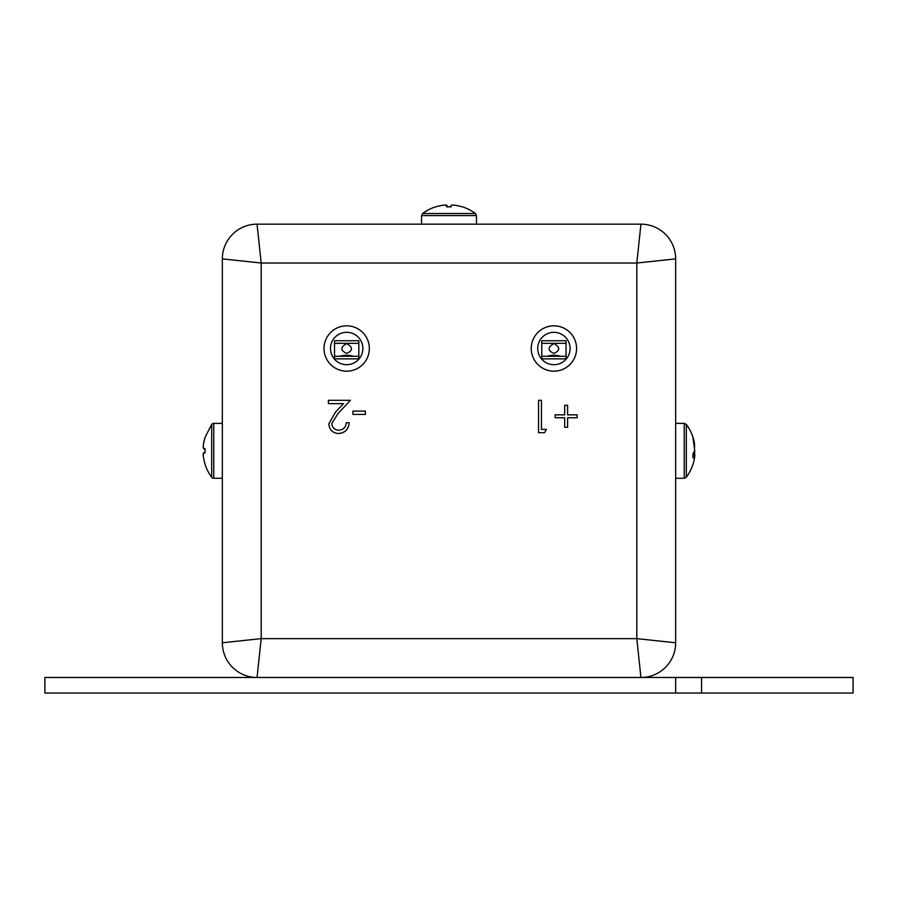 <?xml version="1.0" encoding="UTF-8"?>
<svg xmlns="http://www.w3.org/2000/svg" width="898" height="898" viewBox="0 0 898 898"><rect width="100%" height="100%" fill="white"/><g stroke="black" fill="none" stroke-linecap="round" stroke-linejoin="round"><path stroke-width="1.35" d="M267.671 224.163L630.329 224.163M675.655 693.032L44.9 693.032L44.9 677.485L257.053 677.485L261.195 638.635L261.195 263.024L222.345 258.882L222.345 642.777L261.195 638.635L636.805 638.635L636.805 263.024L675.655 258.882A34.708 34.708 0 0 0 640.947 224.163L257.053 224.163L261.195 263.024L636.805 263.024L640.947 224.163A34.708 34.708 0 0 1 675.655 258.882L675.655 642.777A34.708 34.708 0 0 1 640.947 677.485L853.1 677.485L853.1 693.032L675.655 693.032L675.655 677.485M541.46 429.379L546.433 429.379L544.536 432.69L538.553 432.69L538.553 400.317L541.46 400.317L541.46 429.379M352.903 411.104L365.363 411.104L365.363 414.427L352.903 414.427L352.903 411.104M331.732 423.643C332.249 427.74 334.584 429.929 338.759 430.198C343.317 429.839 345.82 427.347 346.269 422.734L349.176 422.734C348.637 429.3 345.113 432.903 338.613 433.521C332.642 433.083 329.375 429.873 328.825 423.901L335.381 412.283L343.485 403.64L328.41 403.64L328.41 400.317L350.411 400.317L337.861 413.72L331.732 423.643M577.156 414.842L577.156 417.75L567.615 417.75L567.615 427.302L564.707 427.302L564.707 417.75L555.155 417.75L555.155 414.842L564.707 414.842L564.707 405.301L567.615 405.301L567.615 414.842L577.156 414.842M257.053 677.485A34.708 34.708 0 0 1 222.345 642.777A34.708 34.708 0 0 0 257.053 677.485L640.947 677.485L636.805 638.635L675.655 642.777A34.708 34.708 0 0 1 640.947 677.485M222.345 258.882A34.708 34.708 0 0 1 257.053 224.163A34.708 34.708 0 0 0 222.345 258.882M553.909 332.316A16.186 16.186 0 0 1 570.095 348.503A16.186 16.186 0 0 1 553.909 364.7A16.186 16.186 0 0 1 537.722 348.503A16.186 16.186 0 0 1 553.909 332.316M553.909 371.177A22.663 22.663 0 0 1 531.246 348.503A22.663 22.663 0 0 1 553.909 325.839A22.663 22.663 0 0 1 576.572 348.503A22.663 22.663 0 0 1 553.909 371.177M553.909 343.586C560.318 347.2 560.318 350.489 553.909 353.43C547.499 350.489 547.499 347.212 553.909 343.586M546.983 356.281C551.596 354.957 556.221 354.957 560.835 356.281M541.763 356.281L541.763 340.735L566.054 340.735L566.054 358.863L541.763 358.863L541.763 356.281L566.054 356.281M346.684 332.316A16.186 16.186 0 0 1 362.871 348.503A16.186 16.186 0 0 1 346.684 364.7A16.186 16.186 0 0 1 330.486 348.503A16.186 16.186 0 0 1 346.684 332.316M346.684 371.177A22.663 22.663 0 0 1 324.01 348.503A22.663 22.663 0 0 1 346.684 325.839A22.663 22.663 0 0 1 369.347 348.503A22.663 22.663 0 0 1 346.684 371.177M346.684 343.586C353.094 347.2 353.094 350.489 346.684 353.43C340.275 350.489 340.275 347.212 346.684 343.586M339.758 356.281C344.372 354.957 348.985 354.957 353.61 356.281M334.539 356.281L334.539 340.735L358.818 340.735L358.818 358.863L334.539 358.863L334.539 356.281L358.818 356.281M694.704 446.878L692.964 437.663L694.738 450.482L692.964 453.894L692.964 457.946L694.827 454.792L694.637 457.138A44.125 44.125 0 0 1 686.308 477.242L684.231 478.286L684.231 423.373L675.655 423.373M694.704 454.77L694.637 450.83M451.178 206.866L449 206.821L451.178 206.866C449.786 204.475 453.501 204.475 462.335 206.866L462.335 206.866M435.665 206.866L435.665 206.866C444.555 204.475 448.259 204.475 446.789 206.866L445.812 204.969M438.134 206.158L435.732 206.843M446.789 206.866L448.978 206.821M204.991 464.199L204.991 464.199A44.125 44.125 0 0 0 211.692 477.242A2.593 2.593 0 0 0 213.769 478.286L222.345 478.286M211.692 477.242L211.692 424.406A2.593 2.593 0 0 1 213.769 423.373L222.345 423.373M204.329 461.651L205.036 464.165C202.645 455.275 202.645 451.559 205.036 453.019L205.036 448.63C202.645 450.044 202.645 446.328 205.036 437.494L205.036 437.494M204.317 440.042L203.577 443.623M203.341 445.161L203.15 447.395M203.633 448.45L205.036 448.63M203.318 453.243L203.33 456.33M211.692 424.406L204.991 437.449M701.562 677.485L701.562 693.032M541.763 343.328L566.054 343.328M334.539 343.328L358.818 343.328M694.637 444.51A44.125 44.125 0 0 0 686.308 424.406L686.308 477.242M435.642 206.843L435.631 206.821A44.125 44.125 0 0 0 422.576 213.522L475.424 213.522L476.456 215.599L421.544 215.599L421.544 223.905M213.769 423.373L213.769 478.286M684.231 478.286L675.655 478.286M686.308 424.406L684.231 423.373M692.987 454.489L694.827 454.792M422.576 213.522L421.544 215.599M462.369 206.821L462.369 206.821A44.125 44.125 0 0 1 475.424 213.522M476.456 215.599L476.456 223.905"/></g></svg>
